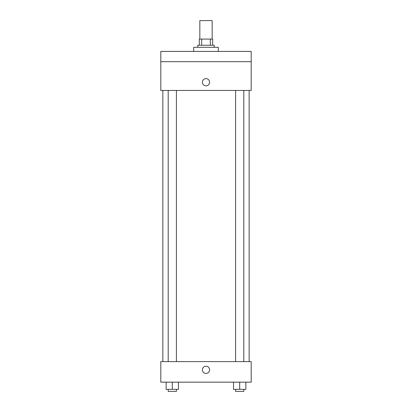 <?xml version="1.0" encoding="UTF-8"?>
<svg xmlns="http://www.w3.org/2000/svg" width="412" height="412" viewBox="0 0 412 412"><rect width="100%" height="100%" fill="white"/><g stroke="black" fill="none" stroke-linecap="round" stroke-linejoin="round"><path stroke-width="0.62" d="M212.165 39.089L212.165 20.6L199.835 20.6L199.835 39.089M201.674 45.253L201.674 39.089L199.326 39.089L199.326 45.253L199.326 39.089M201.674 39.089L212.674 39.089L212.674 45.253M210.326 45.253L210.326 39.089M197.781 47.308L197.781 45.253L214.219 45.253L214.219 47.308M218.324 51.412L218.324 47.308L193.676 47.308L193.676 51.412M160.804 51.412L251.196 51.412L251.196 61.687L160.804 61.687L160.804 51.412M251.196 61.687L251.196 90.444L160.804 90.444L160.804 61.687M206 85.825A3.595 3.595 0 0 1 202.884 80.433A3.595 3.595 0 0 1 209.116 80.433A3.595 3.595 0 0 1 206 85.825M160.804 361.612L251.196 361.612L251.196 382.156L160.804 382.156L160.804 361.612M206 373.427A3.595 3.595 0 0 1 202.884 368.034A3.595 3.595 0 0 1 209.116 368.034A3.595 3.595 0 0 1 206 373.427M233.527 382.156L233.527 389.345L245.856 389.345L245.856 382.156L245.856 389.345M239.691 389.345L239.691 382.156M243.801 389.345L243.801 391.4L235.582 391.4L235.582 389.345M166.144 382.156L166.144 389.345L178.473 389.345L178.473 382.156L178.473 389.345M172.309 389.345L172.309 382.156M176.418 389.345L176.418 391.4L168.199 391.4L168.199 389.345M249.142 361.612L249.142 90.444M162.858 361.612L162.858 90.444M235.582 90.444L235.582 361.612M243.801 90.444L243.801 361.612M176.418 361.612L176.418 90.444M168.199 361.612L168.199 90.444"/></g></svg>
